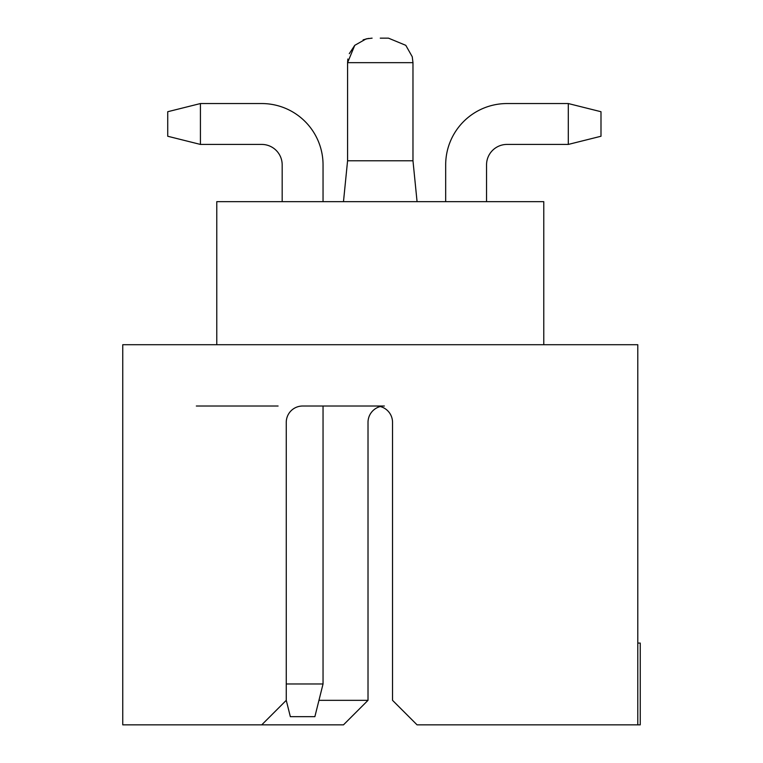 <?xml version="1.0" encoding="UTF-8"?>
<svg xmlns="http://www.w3.org/2000/svg" width="763" height="763" viewBox="0 0 763 763"><rect width="100%" height="100%" fill="white"/><g stroke="black" fill="none" stroke-linecap="round" stroke-linejoin="round"><path stroke-width="1.14" d="M380.27 406.545A16.347 16.347 0 0 0 368.014 422.378L368.014 700.329L343.484 724.85L122.757 724.85L122.757 344.714L637.782 344.714L637.782 724.85L417.065 724.85L392.535 700.329L392.535 422.378A16.347 16.347 0 0 0 376.188 406.021L384.361 406.021M637.782 724.85L640.243 724.85L640.243 643.075L637.782 643.075M368.014 700.329L318.963 700.329M196.339 406.021L278.085 406.021M261.738 724.85L286.259 700.329L286.259 422.378A16.347 16.347 0 0 1 302.615 406.021L376.188 406.021M216.778 344.714L216.778 201.651L543.771 201.651L543.771 344.714M445.678 164.865L445.678 201.651L445.678 164.865A61.317 61.317 0 0 1 506.985 103.549L568.301 103.549L600.996 111.722L600.996 136.253L568.301 144.426L506.985 144.426A20.439 20.439 0 0 0 486.546 164.865L486.546 201.651M261.738 103.549L200.421 103.549L261.738 103.549L200.421 103.549L261.738 103.549L200.421 103.549L261.738 103.549L200.421 103.549L261.738 103.549L200.421 103.549L200.421 144.426L167.726 136.253L167.726 111.722L200.421 103.549L261.738 103.549A61.317 61.317 0 0 1 323.045 164.865L323.045 201.651M282.176 201.651L282.176 164.865A20.439 20.439 0 0 0 261.738 144.426L200.421 144.426M506.985 144.426A20.439 20.439 0 0 0 486.546 164.865A20.439 20.439 0 0 1 506.985 144.426A20.439 20.439 0 0 0 486.546 164.865A20.439 20.439 0 0 1 506.985 144.426A20.439 20.439 0 0 0 486.546 164.865A20.439 20.439 0 0 1 506.985 144.426A20.439 20.439 0 0 0 486.546 164.865A20.439 20.439 0 0 1 506.985 144.426A20.439 20.439 0 0 0 486.546 164.865M282.176 164.865A20.439 20.439 0 0 0 261.738 144.426A20.439 20.439 0 0 1 282.176 164.865A20.439 20.439 0 0 0 261.738 144.426A20.439 20.439 0 0 1 282.176 164.865A20.439 20.439 0 0 0 261.738 144.426A20.439 20.439 0 0 1 282.176 164.865A20.439 20.439 0 0 0 261.738 144.426A20.439 20.439 0 0 1 282.176 164.865A20.439 20.439 0 0 0 261.738 144.426M380.27 38.15L388.453 38.15L380.27 38.15M412.974 160.774L412.974 62.671L347.575 62.671L347.575 160.774L412.974 160.774L417.065 201.651M568.301 144.426L568.301 103.549M286.259 683.972L323.045 683.972L314.871 716.676L290.35 716.676L286.259 700.329M323.045 406.021L323.045 683.972M372.096 38.15L366.173 38.875L354.757 45.332L347.575 62.671L347.842 59.028M349.282 53.677L354.757 45.332M363.15 39.838L368.453 38.427M412.974 62.671L412.249 56.748L405.792 45.332L388.453 38.15M347.575 160.774L343.484 201.651"/></g></svg>
